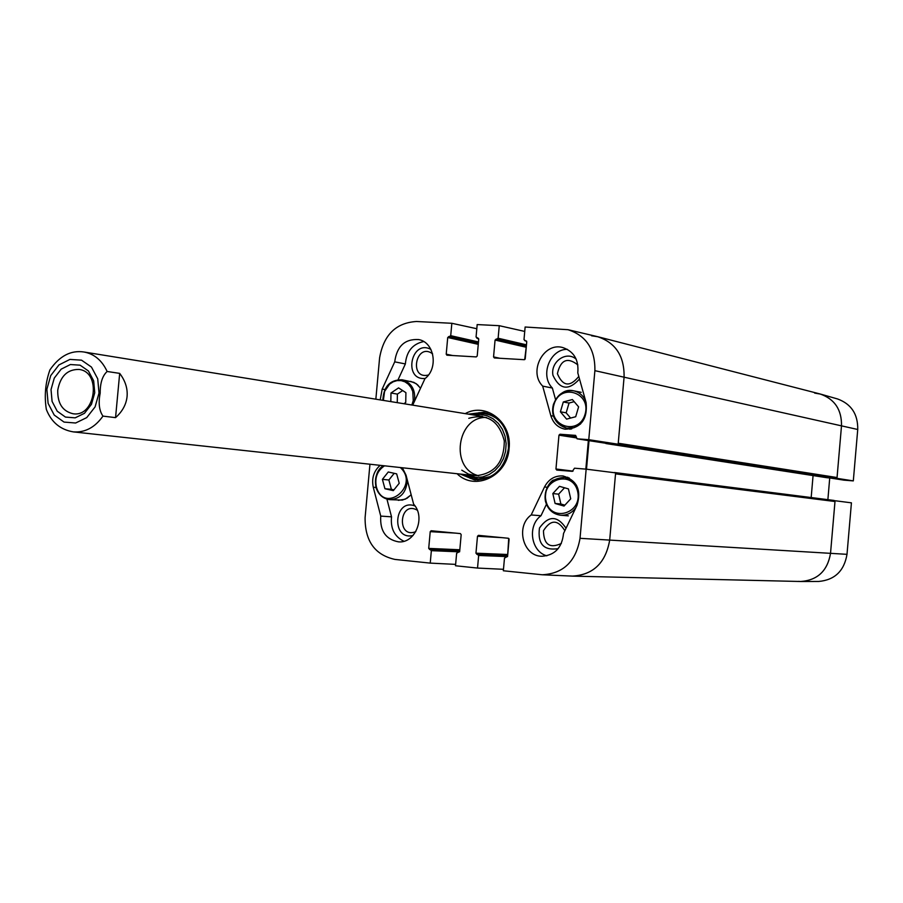 <?xml version="1.0" encoding="UTF-8"?>
<svg xmlns="http://www.w3.org/2000/svg" width="903" height="903" viewBox="0 0 903 903"><rect width="100%" height="100%" fill="white"/><g stroke="black" fill="none" stroke-linecap="round" stroke-linejoin="round"><path stroke-width="1.35" d="M578.789 376.427C569.94 387.331 562.806 386.416 557.399 373.707C560.639 359.755 567.456 356.82 577.852 364.914M415.82 531.63C396.406 539.497 399.103 499.833 417.276 510.195M428.44 375.005C408.449 380.05 416.012 341.526 432.605 353.829M561.339 543.471C549.713 548.798 543.753 544.554 543.459 530.727C550.695 519.338 557.828 519.338 564.86 530.727M484.832 412.558L470.926 414.556M462.833 474.357L475.712 479.978M465.451 474.639L475.813 477.495L482.574 476.942L489.076 474.583L494.946 470.576L499.844 465.124L503.468 458.555L505.612 451.24L506.143 443.621L505.037 436.149L502.361 429.252L498.264 423.326L493.004 418.721L486.886 415.696L480.261 414.432L473.511 414.974M461.772 470.17L468.431 474.109L475.881 475.734C494.72 473.725 504.19 462.11 504.292 440.89C498.998 420.742 487.168 413.213 468.781 418.315M486.514 417.434C456.737 416.328 449.626 468.883 478.624 475.723M568.63 428.496L570.053 429.286M567.366 349.326C549.916 349.077 539.734 375.456 552.365 388.042L555.526 399.487M576.182 359.18C566.441 350.466 550.367 361.663 552.941 375.264C559.702 389.735 568.563 390.999 579.523 379.034M546.417 504.337L540.987 515.726C527.138 525.659 530.885 551.564 546.846 555.819M567.773 477.224L566.158 477.597M566.034 528.255C557.377 515.41 548.516 515.342 539.463 528.029C537.488 543.956 543.719 550.83 558.156 548.652M386.935 499.122L391.53 516.832C390.378 528.515 394.498 536.653 403.912 541.247M415.03 505.996C393.832 497.688 390.886 540.931 413.032 535.49M423.676 341.56C412.648 343.908 406.542 351.369 405.368 363.932L398.133 379.632M430.923 349.416C411.079 338.67 402.806 380.818 425.211 378.436M455.631 564.386L430.234 563.111L394.972 559.431C374.892 554.961 364.936 541.055 365.094 517.712L369.948 464.221M375.851 399.194L379.599 357.87C383.651 334.911 395.943 322.777 416.497 321.491L451.839 323.285L476.807 328.726M605.416 443.204L616.997 444.378L836.043 478.443L837.047 477.54L618.239 443.226L624.086 377.104C624.436 355.996 615.507 342.497 597.301 336.605L567.976 329.697C586.284 335.634 595.258 349.292 594.885 370.659L588.767 439.682L618.149 444.22L624.086 377.104C624.481 356.346 615.778 342.903 597.978 336.774L591.589 335.792M618.149 444.22L606.06 443.305M588.361 440.562L585.833 469.12M542.251 574.771L572.175 576.103C593.169 574.963 605.665 562.964 609.683 540.107L615.62 472.867L586.16 469.154L580.031 538.312C575.967 561.463 563.382 573.619 542.251 574.771L503.343 570.764L504.484 558.099L507.576 556.395L509.089 539.351L508.287 538.256L478.455 535.355L477.484 536.258L475.96 553.189L478.658 555.469L477.529 568.066L455.507 565.763L456.636 553.223L459.661 551.53L461.173 534.666L460.395 533.594L431.149 530.75L430.223 531.653L428.711 548.403L431.352 550.661L430.234 563.111M508.716 538.425L507.667 555.39M524.925 359.405L526.336 346.38L524.688 359.586M402.343 467.754L406.034 475.159L413.63 504.167C425.945 517.193 415.312 543.606 398.516 541.856C385.773 539.441 379.847 530.851 380.739 516.098L391.53 516.832M380.739 516.098L373.278 487.259C371.46 478.387 373.752 471.084 380.129 465.338M531.19 514.958L544.498 486.988C548.685 479.143 554.871 475.463 563.066 475.96C576.983 480.238 581.622 490.036 577.006 505.341L563.528 533.492C561.993 547.726 554.803 555.311 541.935 556.271C523.029 556.451 515.252 526.291 531.19 514.958L540.987 515.726M542.68 386.112C528.165 371.731 543.595 341.91 562.75 347.542C573.89 351.38 578.913 359.823 577.796 372.86L586.115 402.625C587.751 419.635 580.764 428.496 565.154 429.218C557.986 427.729 553.212 423.214 550.841 415.696L542.68 386.112L552.365 388.042M380.208 399.894L382.183 389.08L394.724 361.855L405.368 363.932M394.724 361.855C396.835 346.233 404.804 338.806 418.608 339.562C434.399 342.124 438.689 368.243 424.963 378.65L412.694 405.142M468.42 414.15L483.59 412.321C500.341 416.791 508.626 428.79 508.434 448.328C504.585 469.188 493.252 479.696 474.459 479.877L460.316 474.075M457.076 473.725C474.933 491.65 507.61 476.016 509.1 448.339C512.294 422.356 485.972 401.88 465.203 413.63M567.976 329.697L525.128 327.01L524 339.607L526.742 341.763L525.23 358.739L524.237 359.687L494.359 357.96L493.557 356.911L495.07 340.059L498.129 338.23L499.257 325.69L524.733 331.424M476.716 338.061L478.545 338.467L476.062 337.045L477.179 324.572L499.257 325.69M476.852 338.072L478.737 339.167L477.224 355.974L476.265 356.911L446.883 355.195L446.217 354.179L447.719 337.496L450.721 335.69L451.839 323.285M586.16 469.154L574.5 468.205L572.367 471.355L556.745 470.079L555.955 468.996L558.968 435.178L559.973 434.241L575.629 435.393L577.04 438.813L588.767 439.682M503.479 569.308L477.529 568.066M390.818 401.609L390.976 393.008L398.562 387.895L405.91 392.658L405.74 402.478L403.889 403.72M402.659 390.559L397.399 394.103L397.252 402.648M390.976 393.008L397.399 394.103M399.216 483.263L393.324 490.645L384.926 488.726L382.398 479.358L388.267 471.987L396.665 473.872L399.216 483.263M394.193 473.319L388.877 479.99L391.394 489.313L393.922 489.889M382.398 479.358L388.877 479.99M384.926 488.726L391.394 489.313M570.719 498.828L564.025 506.064L555.097 503.479L552.828 493.569L559.488 486.345L568.427 488.895L570.719 498.828M564.51 487.778L558.63 494.155L560.887 504.009L564.86 505.161M552.828 493.569L558.63 494.155M555.097 503.479L560.887 504.009M575.696 416.723L566.599 419.127L560.402 411.802L563.303 401.97L572.378 399.544L578.609 406.858L575.696 416.723M574.195 401.666L569.048 403.043L566.158 412.829L570.606 418.078M563.303 401.97L569.048 403.043M560.402 411.802L566.158 412.829M801.3 581.509L818.761 581.453C834.767 579.986 844.181 570.933 847.003 554.329L851.427 502.836L835.049 500.736L830.523 553.358C827.588 570.594 817.847 579.974 801.3 581.509L798.387 581.374M836.618 478.285L853.312 480.893L857.737 429.489C857.997 414.172 851.281 403.991 837.555 398.957L820.658 394.126C834.835 399.329 841.788 409.883 841.506 425.787L836.991 478.319M814.664 393.098L820.658 394.126M853.312 480.893L844.034 480.159M844.136 480.17L829.722 477.947L827.882 499.675M507.667 555.345L508.953 538.696M570.29 575.967L572.886 576.137C593.531 574.624 605.789 562.614 609.683 540.107L615.53 473.861L834.993 501.515L834.146 500.465L614.604 472.54M610.101 472.167L615.146 472.811M586.499 469.199L589.027 440.664M826.934 477.721L605.89 443.542L826.9 477.71M617.697 444.186L616.997 444.378M572.886 576.137L800.532 581.498C817.463 580.336 827.464 570.956 830.523 553.358L834.993 501.515M836.043 478.443L826.979 477.721M813.072 475.576L811.176 497.542M837.047 477.54L841.506 425.787C841.743 409.522 834.541 398.9 819.913 393.922L597.978 336.774M107.13 371.483L119.681 373.379C125.28 380.739 127.752 388.425 127.086 396.451C126.262 404.454 122.413 411.52 115.55 417.637L102.953 416.114C99.172 410.628 98.246 402.964 100.188 393.132C100.12 383.019 102.423 375.806 107.13 371.483C102.05 360.478 94.375 353.987 84.081 352.023C70.953 349.969 59.575 355.929 49.925 369.891C45.387 382.669 44.191 395.841 46.335 409.398C51.313 422.175 60.298 429.67 73.29 431.882L474.56 475.633M119.681 373.379L115.55 417.637M57.736 390.254C60.298 376.235 67.375 369.293 78.967 369.44C101.813 371.709 95.605 417.615 72.974 413.732C62.567 411.215 57.476 403.393 57.736 390.254M51.031 389.588L52.081 401.395L57.216 411.204L65.456 417.084L75.175 417.841L84.464 413.303L91.463 404.341L94.747 392.737L93.664 380.818L88.426 370.975L80.119 365.173L70.389 364.541L61.167 369.158L54.27 378.097L51.031 389.588M487.112 413.145L479.154 412.705L471.321 414.624M463.239 474.391L470.282 478.319L478.059 480.012M464.808 474.572L478.071 479.019L490.747 476.536M498.411 419.861C490.69 413.721 482.191 412.05 472.89 414.872M373.278 487.259L376.009 487.507M544.498 486.988L547.15 487.259M550.841 415.696L553.539 416.159M382.183 389.08L384.847 389.532M499.867 358.277L493.557 356.911M525.806 347.158L495.07 340.059M526.359 346.142L496.04 339.11M526.37 345.962L497.158 339.167M526.472 344.833L498.129 338.23M526.562 341.074L524.812 340.657M502.012 537.646L477.484 536.258M507.531 556.62L478.658 555.469M507.644 555.593L477.868 554.386M507.644 555.526L476.761 554.273M507.283 554.487L475.96 553.189M452.73 355.545L446.217 354.179M478.274 344.336L447.719 337.496M478.376 343.242L448.678 336.559M478.387 343.061L449.762 336.616M478.488 341.966L450.721 335.69M455.507 533.12L430.223 531.653M459.593 551.846L431.352 550.661M459.729 550.841L430.573 549.577M459.729 550.774L429.489 549.476M459.819 549.769L428.711 548.403M573.044 471.106L555.955 468.996M576.272 437.876L558.968 435.178M576.362 436.804L559.973 434.241M606.184 443.317L577.107 438.813M857.737 429.489L594.885 370.659M847.003 554.329L580.031 538.312M383.369 400.401L384.588 391.383L389.622 384.114L393.177 381.8L397.106 380.592L401.124 380.603L404.962 381.822L408.337 384.17L411.012 387.489L412.795 391.53L413.247 400.616L411.87 405.018M414.466 401.327C415.775 389.915 411.655 382.737 402.083 379.779C390.006 379.734 383.64 386.586 382.974 400.345M382.849 400.322C383.504 386.552 389.915 379.711 402.083 379.779L413.879 382.364L417.57 384.78L420.505 388.267M400.311 467.54C420.346 485.724 384.08 514.766 376.37 486.875C374.587 477.687 377.307 470.666 384.531 465.813M383.504 465.7C376.686 471.027 374.192 478.206 376.043 487.225C378.357 494.573 382.928 498.704 389.757 499.652C400.605 499.009 406.463 492.474 407.309 480.046M411.158 494.72L407.106 498.208L402.343 500.104L389.757 499.652C382.861 498.704 378.244 494.551 375.908 487.18C374.768 476.457 377.273 469.289 383.425 465.7M545.988 500.962C540.762 479.087 572.637 469.357 577.638 491.48C582.875 513.593 550.785 523.006 545.988 500.962M576.52 485.317L571.249 479.888L564.386 477.382C550.728 478.33 544.441 486.288 545.536 501.267C547.839 509.484 552.884 514.146 560.673 515.241C566.903 515.534 572.005 512.96 575.967 507.52M568.348 515.861L560.673 515.241C552.828 514.134 547.76 509.461 545.435 501.221C543.245 488.365 552.117 480.035 553.415 480.114L564.386 477.382L569.251 477.958M554.013 404.42C560.21 382.545 591.657 392.421 585.054 414.364C578.665 436.363 547.376 426.137 554.013 404.42M585.641 400.932C583.135 395.446 579.139 392.071 573.642 390.818C564.025 389.814 557.332 394.284 553.573 404.217C551.315 416.814 555.74 424.805 566.836 428.203L574.048 427.706L580.561 423.992M581.216 392.331L573.642 390.818C565.605 388.798 558.889 393.268 553.471 404.217C550.593 415.583 555.04 423.586 566.836 428.203L571.655 428.993M102.953 416.114C94.939 427.458 85.051 432.718 73.29 431.882M99.014 393.042L95.086 406.903L86.733 417.604L75.638 423.01L64.045 422.085L54.225 415.064L48.107 403.359L46.866 389.295L50.726 375.592L58.943 364.925L69.926 359.417L81.53 360.162L91.463 367.069L97.716 378.808L99.014 393.042M526.573 341.086L524.677 340.634M606.116 443.317L577.04 438.813M410.572 381.326L416.181 383.651L420.538 388.2M411.181 494.821L405.289 499.178L398.336 500.352M829.699 477.935L844.079 480.17M834.18 500.476L614.559 472.529M84.081 352.023L482.563 416.441"/></g></svg>
